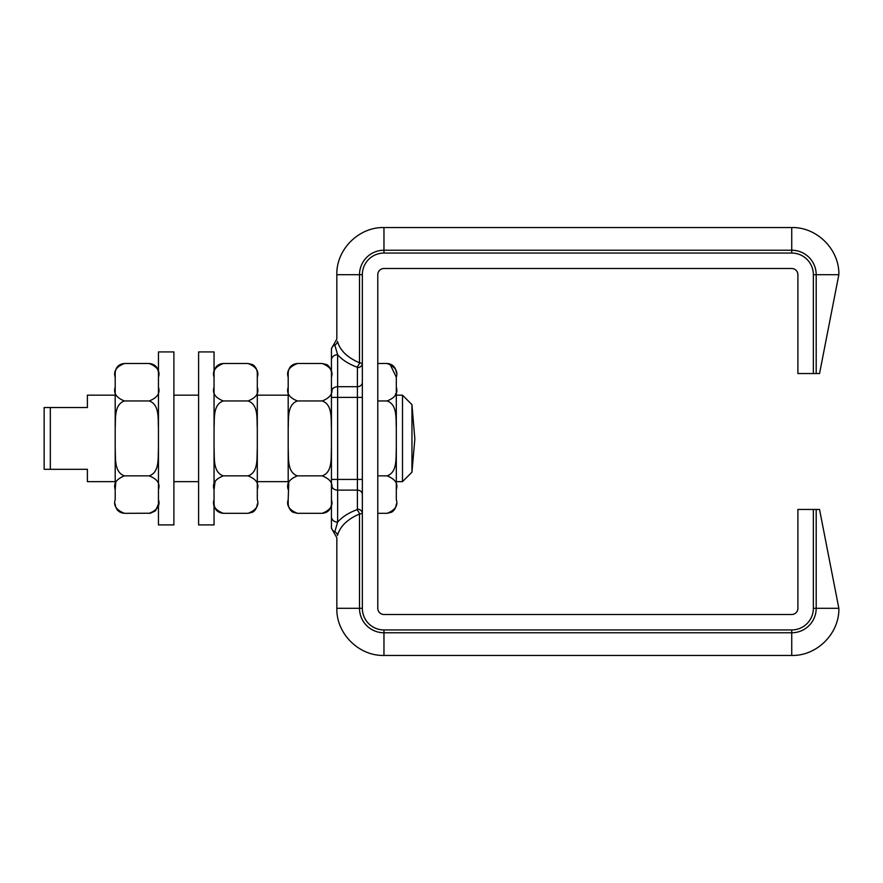 <?xml version="1.0" encoding="UTF-8"?>
<svg xmlns="http://www.w3.org/2000/svg" width="883" height="883" viewBox="0 0 883 883"><rect width="100%" height="100%" fill="white"/><g stroke="black" fill="none" stroke-linecap="round" stroke-linejoin="round"><path stroke-width="1.32" d="M331.445 377.218C333.377 371.246 330.286 366.677 322.174 363.498L326.357 364.502C326.379 364.447 330.739 366.114 331.445 372.769L331.445 392.041A6.181 5.353 0 0 1 337.626 386.688L337.626 354.701A6.181 5.353 180 0 0 331.445 360.043L331.445 516.776A6.181 5.353 0 0 0 337.626 522.129L337.626 397.394L331.445 397.394M331.445 516.776L331.445 527.217A6.181 5.121 0 0 0 334.823 531.787L337.626 522.129C342.107 517.008 348.509 512.891 356.82 509.756A4.945 2.55 -110.4 0 1 359.502 514.038L362.339 513.442A4.945 4.283 180 0 0 357.394 509.16L356.82 509.756M334.823 531.787C334.326 534.049 334.326 534.049 334.823 531.787C334.326 534.049 334.326 534.049 334.823 531.787A4.945 4.238 -164.4 0 1 337.461 535.44C340.065 526.334 347.405 519.193 359.502 514.038L359.502 608.31A24.459 24.459 0 0 0 383.962 632.769L791.731 632.769A24.459 24.459 0 0 0 816.19 608.31L813.353 608.31A21.622 21.622 0 0 1 791.731 629.943L383.962 629.943A21.622 21.622 0 0 1 362.339 608.31L362.339 274.69A21.622 21.622 0 0 1 383.962 253.057L791.731 253.057A21.622 21.622 0 0 1 813.353 274.69L813.353 373.542L816.19 373.542L816.19 274.69A24.459 24.459 0 0 0 791.731 250.231L383.962 250.231A24.459 24.459 0 0 0 359.502 274.69L359.502 362.781C347.405 357.626 340.065 350.496 337.461 341.39A4.945 4.238 -15.6 0 1 334.823 345.032C334.326 342.77 334.326 342.77 334.823 345.032C334.326 342.77 334.326 342.77 334.823 345.032A6.181 5.121 0 0 0 331.445 349.602L331.445 360.043L331.445 349.602M331.445 372.769L331.445 360.043M356.82 367.063L357.394 367.659A4.945 4.283 180 0 0 362.339 363.388L359.502 362.781A4.945 2.55 110.4 0 1 356.82 367.063C348.509 363.928 342.107 359.811 337.626 354.701L334.823 345.032M337.461 535.44C336.644 538.509 336.644 538.509 337.461 535.44M337.461 341.39C336.644 338.321 336.644 338.321 337.461 341.39M336.831 537.747L336.831 608.31C336.158 633.464 358.807 656.113 383.962 655.44L791.731 655.44C816.874 656.113 839.523 633.464 838.85 608.31L819.534 509.458L813.353 509.458L813.353 608.31M813.353 373.542L797.901 373.542L797.901 274.69A6.181 6.181 0 0 0 791.731 268.509L383.962 268.509A6.181 6.181 0 0 0 377.781 274.69L377.781 608.31A6.181 6.181 0 0 0 383.962 614.491L791.731 614.491A6.181 6.181 0 0 0 797.901 608.31L797.901 509.458L813.353 509.458M813.353 274.69L838.85 274.69L819.534 373.542L816.19 373.542M115.198 377.218L115.198 372.769C115.739 367.196 118.786 364.105 124.348 363.498L124.47 363.498C116.357 366.677 113.267 371.246 115.198 377.218L115.198 387.24C113.267 393.211 116.357 397.78 124.47 400.959C113.863 404.535 115.772 419.215 115.198 428.398L115.198 387.24L115.198 395.165L87.395 395.165L87.395 407.516L44.15 407.516L44.15 469.303L87.395 469.303L87.395 481.654L115.198 481.654L115.198 489.59L115.198 448.421C115.772 457.604 113.863 472.284 124.47 475.86C116.357 479.039 113.267 483.608 115.198 489.59L115.75 483.167M50.331 469.303L50.331 407.516M396.312 395.165L402.493 395.165L402.493 481.654L396.312 481.654M288.189 481.654L257.306 481.654L257.306 489.568C259.238 483.608 256.147 479.039 248.035 475.86C258.686 472.284 256.699 457.604 257.306 448.421L257.306 499.601C259.238 505.573 256.147 510.142 248.035 513.321L252.218 512.328C252.24 512.372 256.6 510.716 257.306 504.05M198.609 481.654L173.896 481.654M411.953 404.613L411.953 472.206L414.844 439.028L411.953 404.613L402.493 395.165M402.493 481.654L411.953 472.206M198.609 476.191L198.609 524.91L214.05 524.91L214.05 351.92L198.609 351.92L198.609 476.191M158.454 356.743L158.454 524.91L173.896 524.91L173.896 351.92L158.454 351.92L158.454 356.743M115.198 489.59L115.198 499.601C113.267 505.573 116.357 510.142 124.47 513.321L150.452 513.233L155.551 510.782L158.454 504.05M149.183 513.321C157.295 510.142 160.386 505.573 158.454 499.601M158.454 489.59C160.386 483.608 157.295 479.039 149.183 475.86C159.79 472.284 157.88 457.604 158.454 448.421M158.454 428.398C157.88 419.215 159.79 404.535 149.183 400.959C157.295 397.78 160.386 393.211 158.454 387.24M158.454 377.218C160.386 371.246 157.295 366.677 149.183 363.498L149.293 363.498C154.867 364.105 157.914 367.196 158.454 372.769M115.198 504.05C115.739 509.623 118.786 512.714 124.348 513.321L124.47 513.321M124.47 363.498L149.183 363.498M124.47 400.959L149.183 400.959M124.47 475.86L149.183 475.86M115.198 448.421L115.198 428.398M389.9 363.962L396.312 377.218C398.244 371.246 395.154 366.677 387.052 363.498L389.149 363.752M396.312 377.218L396.312 428.398C395.75 419.215 397.648 404.535 387.052 400.959C395.154 397.78 398.244 393.211 396.312 387.24M387.052 475.86C397.648 472.284 395.75 457.604 396.312 448.421L396.312 489.59C398.255 483.608 395.165 479.039 387.052 475.86L377.781 475.86M395.772 393.652L395.319 395.165M396.312 504.05C395.606 510.716 391.257 512.372 391.224 512.328L387.052 513.321C395.165 510.142 398.255 505.573 396.312 499.601L396.312 489.59M396.312 448.421L396.312 428.398M377.781 513.321L387.052 513.321M377.781 400.959L387.052 400.959M377.781 363.498L387.052 363.498C392.681 364.05 395.761 367.14 396.312 372.769M297.461 513.321L293.277 512.328C293.255 512.372 288.907 510.716 288.189 504.05L288.189 499.601C286.258 505.573 289.348 510.142 297.461 513.321L322.284 513.321C327.858 512.714 330.904 509.623 331.445 504.05M322.174 513.321C330.286 510.142 333.377 505.573 331.445 499.601M357.394 367.659L357.394 386.688L337.626 386.688L337.626 397.394L357.394 397.394L357.394 479.436L331.445 479.436L331.445 489.59C333.377 483.608 330.286 479.039 322.174 475.86C332.781 472.284 330.871 457.604 331.445 448.421M331.445 428.398C330.871 419.215 332.781 404.535 322.174 400.959C330.286 397.78 333.377 393.211 331.445 387.24M288.189 448.421C288.763 457.604 286.854 472.284 297.461 475.86C289.348 479.039 286.258 483.608 288.189 489.59L288.189 387.24C286.258 393.211 289.348 397.78 297.461 400.959C286.854 404.535 288.763 419.215 288.189 428.398M288.189 499.601L288.741 483.167M297.35 363.498L297.461 363.498C289.348 366.677 286.258 371.246 288.189 377.218L288.189 372.769C288.73 367.196 291.776 364.105 297.35 363.498M297.461 363.498L322.174 363.498M288.189 387.24L288.189 377.218M297.461 400.959L322.174 400.959M297.461 475.86L322.174 475.86M214.05 448.421C214.657 457.604 212.671 472.284 223.322 475.86C215.209 479.039 212.119 483.608 214.05 489.59L215.055 481.654M214.05 499.601C212.119 505.573 215.209 510.142 223.322 513.321L223.211 513.321C217.637 512.714 214.591 509.623 214.05 504.05M221.214 363.752L223.322 363.498C215.209 366.677 212.13 371.246 214.05 377.218M218.984 364.613L220.474 363.962M214.05 387.24C212.13 393.211 215.209 397.78 223.322 400.959C212.671 404.535 214.657 419.215 214.05 428.398M257.306 387.24L257.306 428.398C256.699 419.215 258.686 404.535 248.035 400.959C256.147 397.78 259.227 393.211 257.306 387.24L257.306 377.218C259.227 371.246 256.147 366.677 248.035 363.498L252.218 364.502C252.24 364.447 256.6 366.114 257.306 372.769L257.306 377.218L257.306 372.769M248.035 475.86L223.322 475.86M257.306 428.398L257.306 448.421M248.035 400.959L223.322 400.959M248.035 513.321L223.322 513.321M248.035 363.498L223.322 363.498M331.445 484.778A6.181 5.353 0 0 0 337.626 490.131L357.394 490.131L357.394 509.16M362.339 382.405A4.945 4.283 180 0 1 357.394 386.688L357.394 397.394L362.339 397.394M362.339 479.436L357.394 479.436L357.394 490.131A4.945 4.283 180 0 1 362.339 494.414M838.85 274.69C839.523 249.536 816.874 226.887 791.731 227.56L383.962 227.56C358.807 226.887 336.158 249.536 336.831 274.69L362.339 274.69M336.831 608.31L362.339 608.31M383.962 655.44L383.962 629.943M791.731 655.44L791.731 629.943M838.85 608.31L816.19 608.31L816.19 509.458M791.731 227.56L791.731 253.057M383.962 227.56L383.962 253.057M336.842 537.747L331.445 528.222M336.842 339.072L331.445 348.597M336.831 274.69L336.831 339.072M173.896 395.165L198.609 395.165M257.306 395.165L288.189 395.165M223.211 363.498C217.637 364.105 214.591 367.196 214.05 372.769"/></g></svg>
